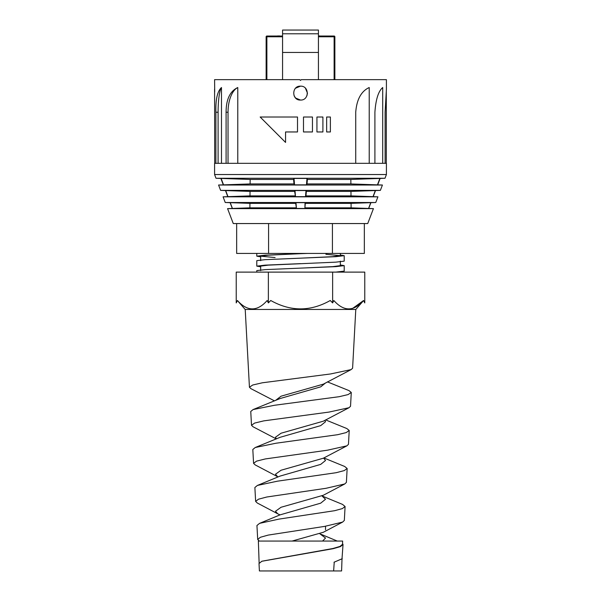 <?xml version="1.0" encoding="UTF-8"?>
<svg xmlns="http://www.w3.org/2000/svg" width="601" height="601" viewBox="0 0 601 601"><rect width="100%" height="100%" fill="white"/><g stroke="black" fill="none" stroke-linecap="round" stroke-linejoin="round"><path stroke-width="0.9" d="M214.587 174.538L386.413 174.538L386.413 163.329L214.587 163.329L214.587 174.538L216.007 178.272L384.993 178.272L386.413 174.538M233.263 223.549L367.737 223.549L373.431 208.615L227.569 208.615L233.263 223.549M220.627 190.389L380.373 190.389L382.424 185.018L218.576 185.018L220.627 190.389L250.039 191.403L294.64 191.403L294.993 190.562L306.007 190.562L306.36 191.403L350.961 191.403L380.373 190.389M225.24 202.507L375.76 202.507L377.924 196.82L223.076 196.82L225.24 202.507L249.926 203.356L295.692 203.356L295.977 202.672L305.023 202.672L305.308 203.356L351.074 203.356L375.76 202.507M227.569 208.615L232.422 208.449L230.251 202.672M370.749 202.672L368.578 208.449L373.431 208.615M368.578 208.449L351.112 207.841L351.074 203.356M305.308 203.356L304.917 207.841L351.112 207.841M304.917 207.841L305.023 202.672M295.977 202.672L296.443 208.449L304.557 208.449M296.443 208.449L295.692 203.356M249.926 203.356L249.888 207.841L296.083 207.841M249.888 207.841L232.422 208.449M223.076 196.82L227.982 196.655L225.691 190.562M375.309 190.562L373.018 196.655L377.924 196.82M373.018 196.655L351.007 195.888L350.961 191.403M306.36 191.403L305.969 195.888L351.007 195.888M305.969 195.888L305.511 196.655L306.007 190.562M294.993 190.562L295.489 196.655L305.511 196.655M295.489 196.655L294.64 191.403M250.039 191.403L249.993 195.888L295.031 195.888M249.993 195.888L227.982 196.655M218.576 185.018L223.542 184.853L221.13 178.444L250.166 179.451L293.596 179.451L294.017 178.444L306.983 178.444L307.404 179.451L350.834 179.451L384.993 178.272M379.87 178.444L377.458 184.853L382.424 185.018M377.458 184.853L350.886 183.936L350.834 179.451M307.404 179.451L307.013 183.936L350.886 183.936M307.013 183.936L306.465 184.853L306.983 178.444M294.017 178.444L294.535 184.853L306.465 184.853M294.535 184.853L293.987 183.936L293.596 179.451M250.166 179.451L250.114 183.936L293.987 183.936M250.114 183.936L223.542 184.853M223.309 184.853L220.867 178.444L216.007 178.272M295.594 98.031L300.5 100.051C291.553 100.487 291.523 85.733 300.5 86.161L295.587 88.197M294.084 95.777L295.587 98.016M214.707 91.81L214.587 79.655L299.756 79.655L300.5 80.406L299.756 79.655M214.587 89.091L214.707 163.329L215.887 163.329L215.887 112.229C215.541 99.435 217.404 91.194 221.484 87.528L221.484 163.329L226.096 163.329L226.096 112.229C226.089 99.435 229.988 91.202 237.786 87.528L237.786 163.329L355.724 163.329L355.724 112.229C356.731 99.435 361.231 91.202 369.217 87.528L369.217 163.329L374.904 163.329L374.904 112.229C375.79 99.435 378.39 91.202 382.709 87.528L382.709 163.329L385.113 163.329L385.113 112.229L386.413 89.091L386.413 79.655L301.244 79.655L300.5 80.406L301.244 79.655M386.293 91.803L386.293 163.329M306.916 95.762L307.449 93.11M307.449 93.095L305.413 88.197M300.5 86.161C309.47 85.733 309.462 100.48 300.5 100.051M285.558 142.414L260.158 117.015L297.51 117.015L297.51 131.957L285.558 131.957L285.558 142.414M303.49 131.957L303.49 117.015L312.452 117.015L312.452 131.957L303.49 131.957M316.937 131.957L316.937 117.015L322.91 117.015L322.91 131.957L316.937 131.957M326.651 131.957L326.651 117.015L330.385 117.015L330.385 131.957L326.651 131.957M218.095 163.329L218.095 112.229A25.4 4.41 90 0 1 221.484 87.528M228.034 163.329L228.034 112.229A25.4 12.704 90 0 1 237.786 87.528M266.13 79.655L266.13 36.774A0.744 0.744 0 0 1 266.882 36.03L282.568 36.03M318.432 36.03L334.118 36.03A0.744 0.744 0 0 1 334.87 36.774L334.87 79.655M282.568 33.784L282.568 30.05L318.432 30.05L318.432 33.784L282.568 33.784L282.568 52.46L318.432 52.46L318.432 33.784M318.432 79.655L318.432 52.46M282.568 79.655L282.568 52.46M319.597 35.88L318.943 36.03M279.638 36.03L277.587 36.03M279.818 36.03L279.119 35.88M278.09 35.88L277.407 36.03M363.59 300.523L355.822 309.462L245.178 309.462L237.41 300.523M352.599 308.448L363.582 300.5C353.711 311.671 343.795 311.671 333.825 300.5L332.631 302.912L332.631 272.11L364.769 272.11L364.769 302.912L363.582 300.5M236.231 302.912L237.418 300.5L236.231 302.912L236.231 272.11L332.631 272.11M259.129 563.017L258.362 541.065L342.638 541.065L342.517 544.333L339.993 546.429L332.834 548.525L261.923 561.206L259.008 563.535L259.407 570.95L341.593 570.95L342.014 558.802L334.013 562.236M274.499 400.882L250.917 388.652L249.438 387.232L245.216 309.462M327.395 381.868L348.978 390.597L351.277 392.468L348.084 394.587L339.092 396.713L274.537 405.262L253.089 409.566L250.752 411.475L251.503 425.29L254.629 423.074L263.816 420.865L328.972 412.083L349.008 407.718L350.533 406.261L351.277 392.468M249.438 387.232L252.728 385.008L262.374 382.784L330.482 373.972L351.142 369.592L352.599 368.203L355.784 309.462M259.271 541.065L257.701 539.465L256.943 525.514L259.564 523.358L280.021 514.877L277.67 513.765L275.476 511.271L281.043 507.267L323.338 495.247L344.756 483.963L346.401 482.378L347.153 468.495L344.26 470.591L336.154 472.702L277.467 481.176L257.393 485.443L254.877 487.501L255.635 501.407L258.453 499.206L266.761 497.012L326.042 488.29L344.756 483.963M342.547 543.567L343.028 544.529L340.436 546.602L333.202 548.683L261.72 561.289M342.014 558.802L343.028 544.529M277.67 513.765L257.311 503.029L255.635 501.407M280.021 514.877L320.686 503.172L325.524 499.266L321.971 495.938L342.517 504.397L345.087 506.508L342.352 508.596L334.682 510.692L278.954 519.114L259.564 523.358M257.701 539.465L260.368 537.271L268.241 535.085L324.615 526.393L342.638 522.081L344.335 520.436L345.087 506.508M278.045 476.946L255.162 464.896L253.569 463.348L252.818 449.488L255.237 447.512L280.096 437.31L320.701 425.628L325.524 421.737L324.871 420.317M323.841 457.932L344.681 466.474L347.153 468.495M276.28 438.918L253.051 426.778L251.503 425.29M325.607 419.896L346.837 428.543L349.219 430.481L346.176 432.592L337.627 434.703L276.009 443.222L255.237 447.512M253.569 463.348L256.544 461.14L265.311 458.939L327.545 450.179L346.897 445.837L348.467 444.319L349.219 430.481M342.254 558.697L334.231 562.145L333.638 570.95M275.498 400.469L281.065 396.187L323.406 384.129L351.142 369.592M276.422 438.858L275.476 437.227L281.058 433.216L323.376 421.173L349.008 407.718M325.524 382.972L320.716 386.856L280.134 398.523L253.089 409.566M277.647 476.721L275.476 474.249L281.05 470.237L323.361 458.21L346.897 445.837M323.608 458.067L325.524 460.501L320.686 464.4L280.036 476.097L257.393 485.443M319.89 533.816L325.524 538.038L322.579 541.065L336.725 541.065M292.063 541.065L323.323 532.276L342.638 522.081M325.524 526.243L325.524 529.782M364.537 302.423L364.769 302.912M332.631 302.912L330.257 300.5C310.462 311.671 290.629 311.671 270.743 300.5L268.369 302.912L268.369 272.11M268.369 302.912L267.175 300.5C257.311 311.671 247.387 311.671 237.418 300.5M275.1 257.566L260.669 256.169L268.279 255.177L300.5 253.682L265.139 255.177L256.792 256.169L260.669 256.845M256.792 256.169L256.792 253.434M260.669 270.615L260.669 266.13L268.279 265.139L335.861 262.149L344.208 261.15L344.208 255.673L340.331 254.997M256.792 272.11L256.792 270.615L265.139 269.624L335.861 266.634L344.208 265.634L340.331 264.958M300.5 263.644L265.139 265.139L256.792 266.13L260.669 266.806M256.792 266.13L256.792 260.654L265.139 259.662L335.861 256.672L344.208 255.673M335.861 272.11L344.208 271.111L344.208 265.634M307.254 253.434L300.5 253.682M300.5 268.129L332.721 266.634L340.331 265.634L340.331 261.15M300.5 258.167L332.721 256.672L340.331 255.673L325.9 254.283M236.659 223.549L236.659 253.434L364.341 253.434L364.341 223.549M332.421 253.434L332.421 223.549M268.579 253.434L268.579 223.549M215.887 112.229L218.095 112.229M226.096 112.229L228.034 112.229M282.568 36.774L266.882 36.774L266.882 79.655M334.118 79.655L334.118 36.774L318.432 36.774M334.118 36.03L334.118 36.774L334.87 36.774M266.13 36.774L266.882 36.774L266.882 36.03M232.302 208.449L230.1 202.672M227.809 196.655L225.488 190.562M368.698 208.449L370.9 202.672M373.191 196.655L375.512 190.562M377.691 184.853L380.132 178.444M337.274 541.065L321.039 534.289M260.669 260.654L260.669 256.169M340.331 255.673L340.331 253.434"/></g></svg>
